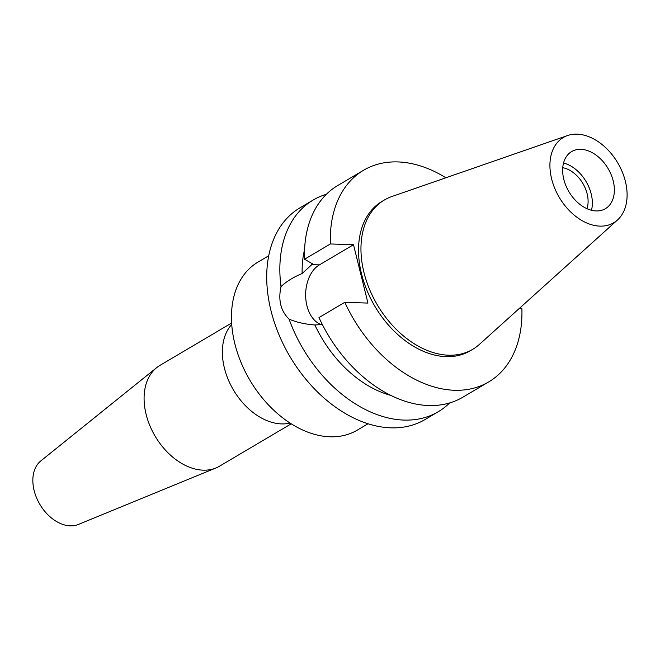 <?xml version="1.0" encoding="UTF-8"?>
<svg xmlns="http://www.w3.org/2000/svg" width="660" height="660" viewBox="0 0 660 660"><rect width="100%" height="100%" fill="white"/><g stroke="black" fill="none" stroke-linecap="round" stroke-linejoin="round"><path stroke-width="0.99" d="M577.129 134.153A49.525 33.965 -120.6 0 1 620.911 168.844A49.525 33.965 -120.6 0 1 617.48 219.995A49.525 33.965 -120.6 0 1 599.89 226.124A49.525 33.965 -120.6 0 1 553.534 185.196A49.525 33.965 -120.6 0 1 567.575 135.539A49.525 33.965 -120.6 0 1 577.129 134.153M617.48 219.995L479.325 344.462A86.749 59.491 -120.6 0 1 472.7 349.33A86.749 59.491 -120.6 0 1 448.511 355.204A86.749 59.491 -120.6 0 1 369.41 289.006A86.749 59.491 -120.6 0 1 384.442 199.963A86.749 59.491 -120.6 0 1 391.9 196.515L567.575 135.539M596.137 210.944A33.173 22.753 59.4 0 0 605.385 208.7A33.173 22.753 59.4 0 0 611.135 174.652A33.173 22.753 59.4 0 0 580.882 149.333A33.173 22.753 59.4 0 0 571.634 151.577A33.173 22.753 59.4 0 0 565.884 185.633A33.173 22.753 59.4 0 0 596.137 210.944M563.541 163.012A33.173 22.753 -120.6 0 1 591.467 210.268M586.987 208.7A27.712 19.008 59.4 0 0 562.757 167.698M231.643 323.012L159.935 365.392A58.55 40.153 59.4 0 0 156.659 367.661L40.804 460.928A37.075 25.426 59.4 0 0 37.183 499.224A37.075 25.426 59.4 0 0 70.265 525.847A37.075 25.426 59.4 0 0 78.35 524.461L215.935 467.973A58.55 40.153 59.4 0 0 219.499 466.199L291.217 423.819M156.659 367.661A58.55 40.153 59.4 0 0 150.934 428.126A58.55 40.153 59.4 0 0 203.173 470.159A58.55 40.153 59.4 0 0 215.935 467.973M290.062 423.085L288.742 423.34A58.55 40.153 -120.6 0 1 281.457 423.901A58.55 40.153 -120.6 0 1 231 385.539A58.55 40.153 -120.6 0 1 230.876 325.405L231.734 324.373M268.736 255.758L257.878 262.177A97.581 66.924 59.4 0 0 240.974 362.332A97.581 66.924 59.4 0 0 329.942 436.788A97.581 66.924 59.4 0 0 357.159 430.188L368.024 423.769M321.502 324.728A31.416 20.955 91.9 0 1 306.925 305.695A31.416 20.955 91.9 0 1 319.39 264.883L353.504 244.728L330.388 243.952L304.549 259.223L312.617 263.901L302.148 273.529C293.147 277.307 286.102 281.671 281.012 286.622A122.95 84.323 -120.6 0 1 313.12 200.062L299.995 207.817A122.95 84.323 59.4 0 0 278.693 334.01A122.95 84.323 59.4 0 0 390.794 427.837A122.95 84.323 59.4 0 0 425.089 419.512L438.215 411.757A122.95 84.323 -120.6 0 1 403.92 420.082A122.95 84.323 -120.6 0 1 289.063 319.135C296.563 322.311 305.167 324.258 314.878 324.984A103.43 70.933 59.4 0 0 390.745 395.373M449.617 402.955A122.95 84.323 -120.6 0 1 438.215 411.757M281.012 286.622C278.041 300.11 280.723 310.942 289.063 319.135M314.878 324.984L322.336 324.505M313.12 200.062A122.95 84.323 -120.6 0 1 326.337 194.32M304.582 249.554A103.43 70.933 59.4 0 0 302.148 273.529M330.388 243.952A122.95 84.323 -120.6 0 1 363.577 170.247L337.738 185.518A122.95 84.323 59.4 0 0 304.549 259.223M519.618 308.162L521.87 308.236A122.95 84.323 -120.6 0 1 488.672 381.942A122.95 84.323 -120.6 0 1 454.385 390.266A122.95 84.323 -120.6 0 1 344.825 302.305L367.95 303.08L353.504 244.728M363.577 170.247A122.95 84.323 -120.6 0 1 397.873 161.923A122.95 84.323 -120.6 0 1 445.888 177.779M384.442 199.963L382 201.415A86.749 59.491 59.4 0 0 366.968 290.45A86.749 59.491 59.4 0 0 446.061 356.647A86.749 59.491 59.4 0 0 470.258 350.774L472.7 349.33M488.672 381.942L462.833 397.213A122.95 84.323 59.4 0 1 428.546 405.529A122.95 84.323 59.4 0 1 318.986 317.575L344.825 302.305M311.404 264.619L319.39 264.883"/></g></svg>
